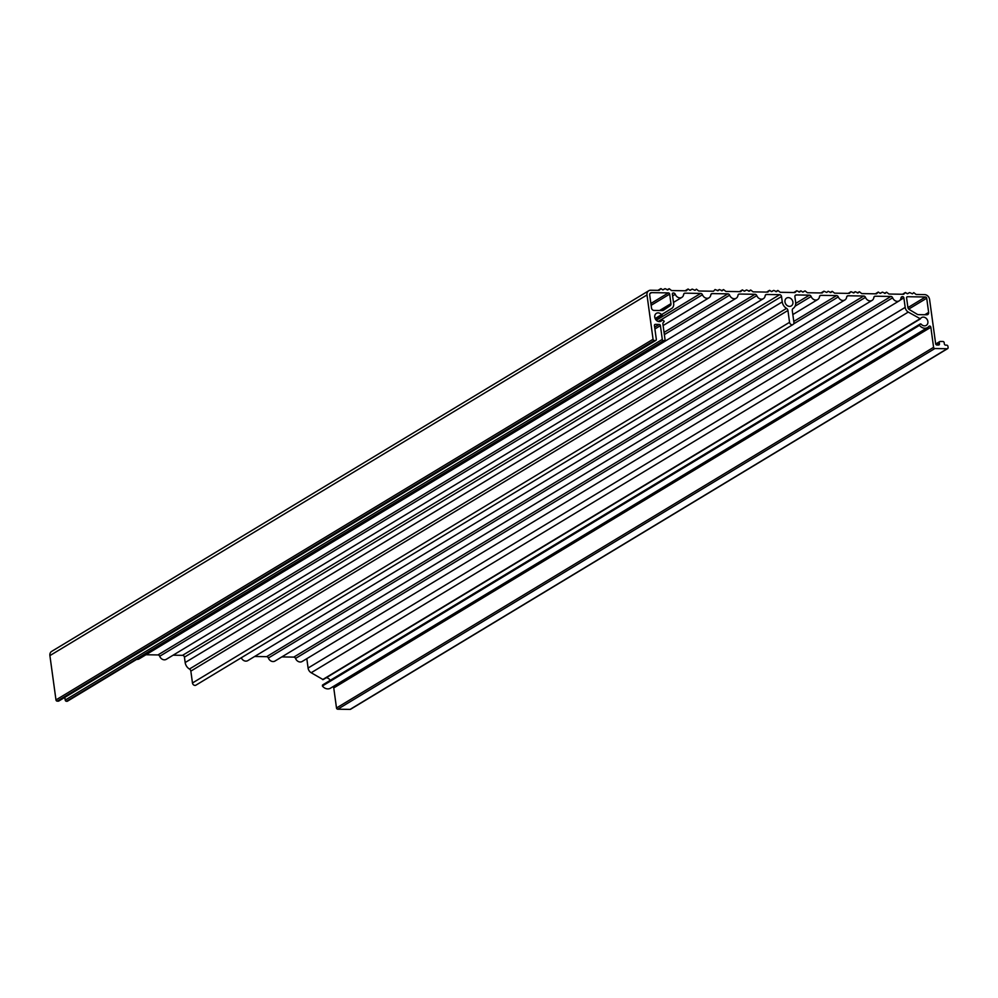 <?xml version="1.0" encoding="UTF-8"?>
<svg xmlns="http://www.w3.org/2000/svg" width="998" height="998" viewBox="0 0 998 998"><rect width="100%" height="100%" fill="white"/><g stroke="black" fill="none" stroke-linecap="round" stroke-linejoin="round"><path stroke-width="1.5" d="M788.345 297.629A4.566 3.792 58.9 0 0 786.586 298.09A4.566 3.792 58.9 0 0 785.226 302.98A4.566 3.792 58.9 0 0 789.543 306.374A4.566 3.792 58.9 0 0 791.302 305.912A4.566 3.792 58.9 0 0 792.649 301.022A4.566 3.792 58.9 0 0 788.345 297.629M905.523 292.514L903.689 294.273L888.919 294.036L886.598 292.202L885.226 293.375L882.481 292.14L880.049 293.3L878.352 292.077L876.518 293.836L861.748 293.599L859.428 291.778L858.055 292.95L855.298 291.703L853.926 292.876L850.945 291.703L849.348 293.4L834.577 293.163L832.257 291.341L830.885 292.514L828.128 291.279L826.756 292.451L824.011 291.204L822.177 292.975L807.407 292.738L805.087 290.905L802.654 292.065L800.957 290.842L799.585 292.015L796.841 290.767L795.007 292.539L780.236 292.302L777.904 290.468L776.531 291.641L773.787 290.406L771.367 291.566L769.67 290.343L767.836 292.102L753.066 291.865L750.733 290.031L749.361 291.216L746.616 289.969L744.196 291.129L742.487 289.907L740.653 291.666L725.895 291.428L723.562 289.607L722.19 290.78L719.446 289.532L718.073 290.705L715.079 289.532L713.483 291.229L698.725 291.004L696.392 289.171L695.02 290.343L692.275 289.108L689.855 290.256L688.146 289.033L686.312 290.805L671.542 290.568L669.221 288.734L667.849 289.907L665.105 288.672L662.672 289.832L660.975 288.609L659.142 290.368L650.684 290.231A5.002 4.154 58.9 0 0 648.75 290.742A5.002 4.154 58.9 0 0 646.991 294.959L653.066 339.27A1.248 1.035 58.9 0 0 654.314 340.48L655.399 340.505A1.248 1.035 58.9 0 0 656.322 339.32L654.439 325.548A1.248 1.035 -121.1 0 1 655.362 324.362L659.167 324.425A1.248 1.035 -121.1 0 1 660.414 325.647L662.298 339.42A1.248 1.035 58.9 0 0 663.558 340.63L664.094 340.642A1.248 1.035 58.9 0 0 665.017 339.457L662.859 323.664A1.248 1.035 -121.1 0 1 663.159 322.716A7.073 5.863 58.9 0 0 664.256 321.269L662.248 319.921A4.566 3.792 -121.1 0 1 661.088 321.156A4.566 3.792 -121.1 0 1 659.316 321.618A4.566 3.792 -121.1 0 1 655.012 318.225A4.566 3.792 -121.1 0 1 656.36 313.347A4.566 3.792 -121.1 0 1 658.119 312.873A4.566 3.792 -121.1 0 1 661.537 314.669L671.866 308.32A5.626 4.678 58.9 0 0 673.675 303.691L672.365 294.161A1.248 1.035 -121.1 0 1 673.288 292.988L673.525 292.988A1.871 1.559 -121.1 0 1 675.272 294.323A5.002 4.154 58.9 0 0 681.859 297.367A5.002 4.154 58.9 0 0 683.63 294.447A1.871 1.559 -121.1 0 1 685.027 293.175L700.696 293.424A1.871 1.559 -121.1 0 1 702.442 294.747A5.002 4.154 58.9 0 0 709.029 297.791A5.002 4.154 58.9 0 0 710.801 294.884A1.871 1.559 -121.1 0 1 712.198 293.599L727.866 293.849A1.871 1.559 -121.1 0 1 729.613 295.183A5.002 4.154 58.9 0 0 736.2 298.227A5.002 4.154 58.9 0 0 737.971 295.321A1.871 1.559 -121.1 0 1 739.368 294.036L755.037 294.285A1.871 1.559 -121.1 0 1 756.783 295.62A5.002 4.154 58.9 0 0 763.37 298.664A5.002 4.154 58.9 0 0 765.154 295.757A1.871 1.559 -121.1 0 1 766.539 294.472L779.65 294.684A1.871 1.559 -121.1 0 1 781.521 296.506L782.257 301.895A7.697 6.387 58.9 0 0 786.536 308.37A2.507 2.071 -121.1 0 1 787.933 310.465L789.555 322.329A2.507 2.071 58.9 0 0 793.909 322.391L792.287 310.54A2.507 2.071 -121.1 0 1 793.098 308.469A7.697 6.387 58.9 0 0 795.631 302.107L794.895 296.718A1.871 1.559 -121.1 0 1 796.279 294.946L809.378 295.159A1.871 1.559 -121.1 0 1 811.125 296.493A5.002 4.154 58.9 0 0 817.724 299.525A5.002 4.154 58.9 0 0 819.495 296.618A1.871 1.559 -121.1 0 1 820.88 295.346L836.549 295.595A1.871 1.559 -121.1 0 1 838.295 296.917A5.002 4.154 58.9 0 0 844.894 299.961A5.002 4.154 58.9 0 0 846.666 297.055A1.871 1.559 -121.1 0 1 848.05 295.77L863.719 296.019A1.871 1.559 -121.1 0 1 865.466 297.354A5.002 4.154 58.9 0 0 872.065 300.398A5.002 4.154 58.9 0 0 873.836 297.491A1.871 1.559 -121.1 0 1 875.221 296.206L890.902 296.456A1.871 1.559 -121.1 0 1 892.649 297.791A5.002 4.154 58.9 0 0 899.235 300.835A5.002 4.154 58.9 0 0 901.007 297.928A1.871 1.559 -121.1 0 1 902.404 296.643L902.629 296.643A1.248 1.035 -121.1 0 1 903.876 297.866L905.186 307.384A5.626 4.678 58.9 0 0 908.267 312.087L920.393 318.811A4.566 3.792 -121.1 0 1 921.566 317.576A4.566 3.792 -121.1 0 1 923.325 317.115A4.566 3.792 -121.1 0 1 927.629 320.508A4.566 3.792 -121.1 0 1 926.281 325.385A4.566 3.792 -121.1 0 1 924.522 325.859A4.566 3.792 -121.1 0 1 921.104 324.063L919.52 324.475L919.47 325.336A7.073 5.863 58.9 0 0 927.579 327.531A7.073 5.863 58.9 0 0 928.876 326.383A1.248 1.035 -121.1 0 1 930.847 327.269L933.592 347.329A1.248 1.035 58.9 0 0 934.839 348.539L947.177 348.739A1.248 1.035 58.9 0 0 948.1 347.566L947.938 346.368A1.248 1.035 58.9 0 0 946.69 345.146L945.593 345.133A1.248 1.035 -121.1 0 1 944.345 343.911L944.183 342.713A1.248 1.035 58.9 0 0 942.935 341.503L940.216 341.466A1.248 1.035 58.9 0 0 939.293 342.638L939.455 343.836A1.248 1.035 -121.1 0 1 938.532 345.021L936.897 344.996A1.248 1.035 -121.1 0 1 935.65 343.774L929.587 299.462A5.002 4.154 58.9 0 0 924.572 294.61L916.102 294.472L913.769 292.639L912.397 293.811L909.652 292.576L907.232 293.736L905.523 292.514M332.821 686.774A1.248 1.035 -121.1 0 1 333.756 687.934L336.501 707.981A1.248 1.035 58.9 0 0 337.748 709.204L350.086 709.391A1.248 1.035 58.9 0 0 350.909 708.904M323.327 684.516L322.379 685.988A7.073 5.863 58.9 0 0 330.488 688.183L927.579 327.531M326.221 677.767A4.566 3.792 -121.1 0 1 326.234 677.767A4.566 3.792 -121.1 0 1 330.188 680.374M648.75 290.742L51.659 651.395A5.002 4.154 58.9 0 0 49.9 655.611L55.975 699.922A1.248 1.035 58.9 0 0 57.223 701.132L58.308 701.157A1.248 1.035 58.9 0 0 59.132 700.658M64.845 697.377L65.207 700.072A1.248 1.035 58.9 0 0 66.454 701.282L67.003 701.295A1.248 1.035 58.9 0 0 67.827 700.796M136.701 659.354A5.002 4.154 58.9 0 0 139.109 658.88L736.2 298.227M145.945 654.75L157.946 654.938A1.871 1.559 -121.1 0 1 159.692 656.272A5.002 4.154 58.9 0 0 166.279 659.316L763.37 298.664M173.128 655.187L182.547 655.337A1.871 1.559 -121.1 0 1 184.43 657.158L185.166 662.547A7.697 6.387 58.9 0 0 189.445 669.022A2.507 2.071 -121.1 0 1 190.843 671.118L192.464 682.981A2.507 2.071 58.9 0 0 195.932 685.152L793.023 324.5M241.279 657.757A5.002 4.154 58.9 0 0 247.803 660.614L844.894 299.961M254.64 656.484L266.628 656.672A1.871 1.559 -121.1 0 1 268.375 658.006A5.002 4.154 58.9 0 0 274.974 661.05L872.065 300.398M281.81 656.921L293.799 657.108A1.871 1.559 -121.1 0 1 295.545 658.443A5.002 4.154 58.9 0 0 302.144 661.487L899.235 300.835M306.81 658.668L308.083 668.036A5.626 4.678 58.9 0 0 311.176 672.739L323.14 679.626L920.006 319.036M907.893 307.434A2.507 2.071 58.9 0 0 909.265 309.517L917.249 314.308A2.507 2.071 58.9 0 0 918.372 314.644L926.805 314.782A2.507 2.071 58.9 0 0 928.639 312.411L926.705 298.227A1.248 1.035 58.9 0 0 925.445 297.005L907.519 296.718A1.248 1.035 58.9 0 0 906.596 297.903L907.893 307.434M662.41 310.553A2.507 2.071 58.9 0 0 663.458 310.253L670.157 305.7A2.507 2.071 58.9 0 0 670.955 303.642L669.658 294.123A1.248 1.035 58.9 0 0 668.398 292.901L651.557 292.639A2.507 2.071 58.9 0 0 649.71 294.996L651.494 307.995A2.507 2.071 58.9 0 0 653.989 310.415L662.41 310.553M905.161 292.676L902.554 294.248M909.29 292.738L907.644 293.736M930.847 327.269L333.756 687.934M920.381 323.888L323.29 684.541M661.537 314.669L655.137 318.537M662.248 319.921L659.453 321.618M660.614 288.771L658.006 290.343M664.743 288.834L663.096 289.832M668.86 288.909L667.213 289.894M687.784 289.208L685.177 290.78M691.913 289.27L690.267 290.268M719.084 289.707L717.437 290.705M723.201 289.769L721.554 290.767M742.138 290.069L739.518 291.653M746.255 290.144L744.608 291.129M750.371 290.206L748.737 291.204M769.308 290.505L766.701 292.09M773.425 290.58L771.778 291.566M777.554 290.643L775.908 291.628M796.479 290.942L793.872 292.514M800.596 291.004L798.949 292.002M804.725 291.079L803.078 292.065M823.649 291.379L821.042 292.95M831.895 291.503L830.249 292.501M850.82 291.815L848.213 293.387M854.949 291.878L853.302 292.876M859.066 291.94L857.419 292.938M877.99 292.239L875.383 293.824M882.12 292.314L880.473 293.3M886.236 292.377L884.59 293.375M646.991 294.959L49.9 655.611M653.066 339.27L55.975 699.922M654.314 340.48L57.223 701.132M655.399 340.505L58.308 701.157M655.362 324.362L654.538 324.861M659.167 324.425L654.651 327.144M660.414 325.647L654.9 328.966M662.298 339.42L65.207 700.072M663.558 340.63L66.454 701.282M664.094 340.642L67.003 701.295M662.223 314.869L655.362 319.011L662.248 314.857M673.288 292.988L672.477 293.474M673.525 292.988L672.403 293.662M675.272 294.323L672.615 295.919M685.027 293.175L683.792 293.911M700.696 293.424L656.285 320.246M702.442 294.747L658.243 321.443M712.198 293.599L710.963 294.348M727.866 293.849L664.057 332.396M729.613 295.183L664.356 334.604M739.368 294.036L738.133 294.784M755.037 294.285L157.946 654.938M756.783 295.62L159.692 656.272M766.539 294.472L765.304 295.208M779.65 294.684L182.547 655.337M781.521 296.506L184.43 657.158M782.257 301.895L185.166 662.547M786.536 308.37L189.445 669.022M787.933 310.465L190.843 671.118M789.555 322.329L192.464 682.981M796.279 294.946L795.044 295.695M809.378 295.159L795.705 303.417M811.125 296.493L795.057 306.199M820.88 295.346L819.657 296.082M836.549 295.595L793.772 321.431M838.295 296.917L793.622 323.913M848.05 295.77L846.828 296.518M863.719 296.019L266.628 656.672M865.466 297.354L268.375 658.006M875.221 296.206L873.999 296.955M890.902 296.456L293.799 657.108M892.649 297.791L295.545 658.443M902.404 296.643L901.169 297.379M902.629 296.643L901.094 297.566M903.876 297.866L900.009 300.198M905.186 307.384L308.083 668.036M908.267 312.087L311.176 672.739M919.707 318.948L322.616 679.613M919.52 324.475L322.429 685.127M919.47 325.336L322.379 685.988M933.592 347.329L336.501 707.981M934.839 348.539L337.748 709.204M947.177 348.739L350.086 709.391M939.293 342.638L936.049 344.597M939.455 343.836L937.534 345.009M907.519 296.718L906.695 297.217M925.445 297.005L907.93 307.596M926.705 298.227L908.716 309.081M928.639 312.411L924.784 314.744M651.557 292.639L649.91 293.624M668.398 292.901L650.871 303.492M669.658 294.123L651.12 305.313M670.955 303.642L659.591 310.515M670.157 305.7L662.123 310.553M905.286 292.576L902.504 294.248M909.403 292.639L907.581 293.736M920.405 323.876L323.315 684.528M662.41 319.759L659.329 321.618M660.738 288.672L657.956 290.343M664.855 288.734L663.034 289.832M668.984 288.796L667.163 289.894M687.909 289.096L685.127 290.78M692.026 289.171L690.204 290.268M719.196 289.607L717.387 290.705M723.325 289.669L721.504 290.767M742.25 289.969L739.468 291.653M746.379 290.031L744.558 291.129M750.496 290.106L748.675 291.204M769.421 290.406L766.639 292.09M773.55 290.468L771.728 291.566M777.667 290.53L775.845 291.628M796.591 290.842L793.809 292.514M800.72 290.905L798.899 292.002M804.837 290.967L803.016 292.065M823.762 291.266L820.98 292.95M832.008 291.404L830.199 292.501M850.945 291.703L848.163 293.387M855.061 291.765L853.24 292.863M859.178 291.84L857.369 292.938M878.115 292.14L875.333 293.824M882.232 292.202L880.411 293.3M886.361 292.264L884.54 293.362M655.886 340.368L58.795 701.02M664.581 340.505L67.49 701.17M681.859 297.367L673.5 302.406M709.029 297.791L663.109 325.535M817.724 299.525L792.836 314.557M920.231 318.973L323.14 679.626M947.663 348.614L350.572 709.266M939.729 341.59L935.712 344.023"/></g></svg>
